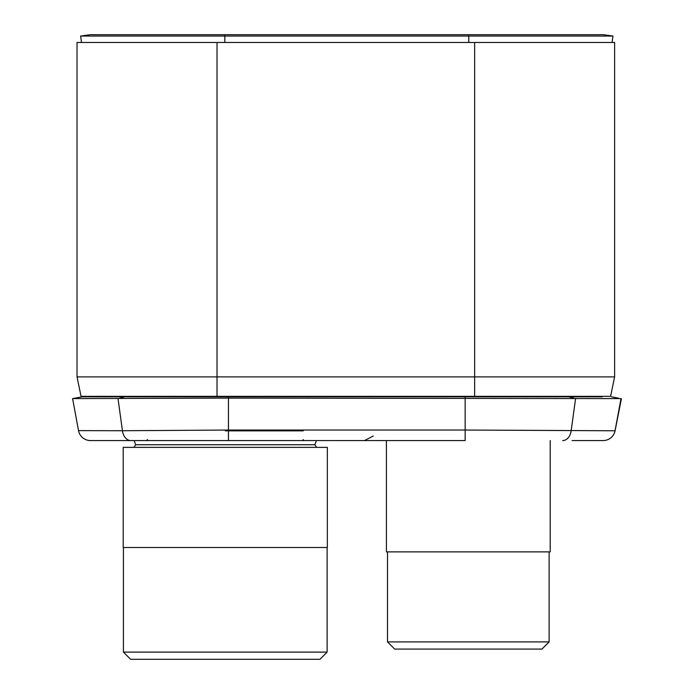 <?xml version="1.0" encoding="UTF-8"?>
<svg xmlns="http://www.w3.org/2000/svg" width="694" height="694" viewBox="0 0 694 694"><rect width="100%" height="100%" fill="white"/><g stroke="black" fill="none" stroke-linecap="round" stroke-linejoin="round"><path stroke-width="1.04" d="M602.21 396.335L602.114 396.821L82.144 396.821L89.535 396.821L89.431 396.335M81.051 396.335L610.599 396.335L614.624 376.894L77.025 376.894L81.051 396.335L77.025 376.894L77.025 42.473L614.624 42.473L614.624 376.894L610.599 396.335M303.295 430.844L225.281 430.844M621.416 398.712L615.066 430.774L465.154 430.046L228.439 430.046L122.43 430.731L78.526 430.627L72.584 398.59L82.144 396.821L72.584 398.59L228.439 398.122L621.009 398.59L615.066 430.774A12.154 12.154 90 0 1 603.147 440.569L572.108 440.569M465.154 396.821L465.154 440.569L90.472 440.569A12.154 12.154 0 0 1 78.526 430.627M603.121 440.569A12.154 12.154 0 0 0 615.066 430.627A12.154 12.154 -90 0 1 603.121 440.569A12.154 12.154 -90 0 0 615.066 430.627L621.009 398.59L615.066 430.627M618.571 398.148L611.449 396.821M224.813 34.7L90.255 34.7L80.625 36.053L81.528 42.473L80.625 36.053L224.813 36.053L224.813 34.7L603.338 34.7L612.967 36.053L224.813 36.053L224.813 42.473M612.065 42.473L612.967 36.053L612.065 42.473M225.281 440.569L316.421 440.569L314.842 444.741L316.664 447.37M225.281 447.37L327.351 447.37L327.351 547.505L123.202 547.505L123.202 447.37L225.281 447.37M123.419 652.108L130.611 659.3L319.943 659.3L327.134 652.108L123.419 652.108L123.419 547.505M525.67 649.09L468.311 649.09L541.927 649.09L549.119 641.907L387.504 641.907L387.504 551.877M386.411 440.569L386.411 551.877L550.212 551.877L550.212 440.569M410.961 649.09L468.311 649.09L394.695 649.09L387.504 641.907M474.635 396.821L474.635 42.473M217.014 396.821L217.014 42.473M562.721 440.569A12.154 8.597 -90 0 0 571.162 430.731L575.569 398.677L568.82 396.821M228.439 440.569L228.439 396.821M130.871 440.569A12.154 8.597 -90 0 1 122.43 430.731L118.023 398.677L124.773 396.821M468.771 42.473L468.771 34.7M134.142 440.569L135.712 444.741L133.899 447.37L135.712 444.741L314.842 444.741M373.277 436.006L364.515 440.569L373.277 436.006M147.51 439.597L146.538 440.569L147.51 439.597M303.052 439.597L304.024 440.569L303.052 439.597M327.134 652.108L327.134 547.505M549.119 641.907L549.119 551.877"/></g></svg>
